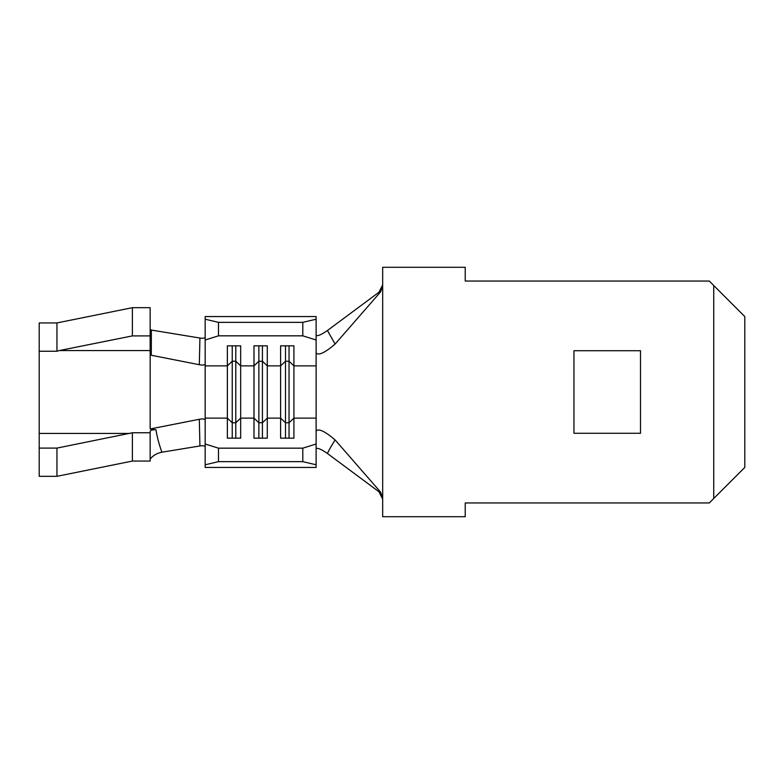 <?xml version="1.0" encoding="UTF-8"?>
<svg xmlns="http://www.w3.org/2000/svg" width="784" height="784" viewBox="0 0 784 784"><rect width="100%" height="100%" fill="white"/><g stroke="black" fill="none" stroke-linecap="round" stroke-linejoin="round"><path stroke-width="1.18" d="M218.481 322.351L302.8 322.351L316.119 319.215L316.119 316.56L205.173 316.56L205.173 319.215L218.481 322.351L218.481 335.836L205.173 340.001L205.173 443.999L218.481 448.164L302.8 448.164L316.119 443.999L316.119 467.44L205.173 467.44L205.173 443.999M205.173 365.863L227.36 365.863L227.36 438.168L240.668 438.168L240.668 365.863L253.987 365.863L253.987 438.168L267.295 438.168L267.295 365.863L280.613 365.863L280.613 438.168L293.922 438.168L293.922 365.863L316.119 365.863L316.119 443.999M316.119 319.215L316.119 365.863M316.119 464.785L302.8 461.649L302.8 448.164M218.481 448.164L218.481 461.649L302.8 461.649M218.481 461.649L205.173 464.785M218.481 335.836L302.8 335.836L302.8 322.351M235.788 345.832L235.788 361.228L232.24 361.228L227.36 365.863L227.36 345.832L240.668 345.832L240.668 365.863L235.788 361.228L235.788 438.168M262.415 345.832L262.415 361.228L258.867 361.228L253.987 365.863L253.987 345.832L267.295 345.832L267.295 365.863L262.415 361.228L262.415 438.168M289.041 345.832L289.041 361.228L285.494 361.228L280.613 365.863L280.613 345.832L293.922 345.832L293.922 365.863L289.041 361.228L289.041 438.168M316.119 340.001L302.8 335.836M205.173 340.001L205.173 319.215M258.867 345.832L258.867 438.168M232.24 345.832L232.24 438.168M285.494 345.832L285.494 438.168M316.119 431.269C316.873 429.72 320.411 427.309 335.101 439.922L380.475 491.98L382.68 497.86L382.68 286.14L380.475 292.02L335.101 344.078C320.411 356.691 316.873 354.28 316.119 352.731M335.101 439.922C333.18 443.117 329.427 448.85 327.438 453.505L378.937 491.735L380.475 491.98M380.475 292.02L378.937 292.265L382.68 284.886M316.119 335.013C317.099 336.571 320.872 335.062 327.438 330.495L378.937 292.265M327.438 330.495L335.101 344.078M382.68 499.114L378.937 491.735M327.438 453.505C320.881 448.948 317.108 447.439 316.119 448.987M713.734 498.506L744.8 467.44L744.8 316.56L713.734 285.494L713.734 498.506L709.295 502.946L465.226 502.946L465.226 516.705L382.68 516.705L382.68 497.86M713.734 285.494L709.295 281.054L465.226 281.054L465.226 267.295L382.68 267.295L382.68 286.14M640.508 350.732L573.947 350.732L573.947 433.268L640.508 433.268L640.508 350.732M199.92 338.031L151.361 330.074L151.292 355.26L199.322 364.717L199.92 338.031C203.213 338.521 204.967 338.218 205.173 337.091M205.173 446.909C204.947 445.792 203.203 445.488 199.92 445.969L161.896 452.201C157.555 453.103 154.066 454.916 151.42 457.64L150.146 459.11M150.146 329.28L151.361 330.074M205.173 363.923C204.918 365.109 202.968 365.373 199.322 364.717M151.292 355.26L150.146 354.495L150.146 350.556L59.319 350.556L56.948 351.242L39.2 351.242L39.2 476.319L56.948 476.319L132.388 461.061L150.146 461.061L150.146 431.376C150.655 430.142 152.586 429.612 155.947 429.779C157.084 436.923 159.074 444.391 161.896 452.201M199.92 445.969L199.322 419.283L150.146 428.966L150.175 354.593M199.322 419.283C202.958 418.627 204.908 418.891 205.173 420.077M150.146 428.966L155.947 429.779M150.146 335.905L132.388 335.905L132.388 307.681L150.146 307.681L150.146 350.556M39.2 351.242L39.2 322.939L56.948 322.939L132.388 307.681M132.388 335.905L59.319 350.556M39.2 448.095L56.948 448.095L132.388 432.758L150.146 432.758M56.948 448.095L56.948 476.319M132.388 432.758L132.388 461.061M56.948 351.242L56.948 322.939M205.173 418.137L227.36 418.137L232.24 422.772L235.788 422.772L240.668 418.137L253.987 418.137L258.867 422.772L262.415 422.772L267.295 418.137L280.613 418.137L285.494 422.772L289.041 422.772L293.922 418.137L316.119 418.137M130.017 433.444L39.2 433.444"/></g></svg>
